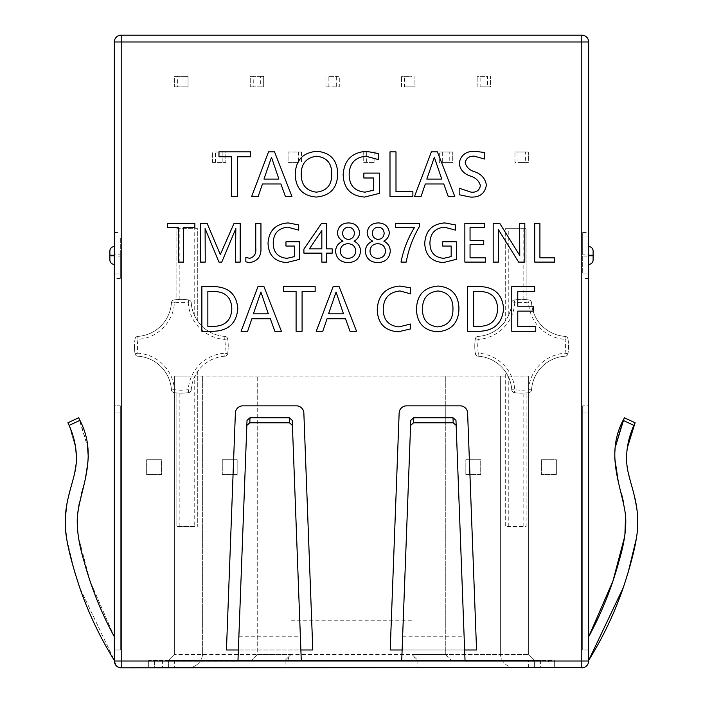 <?xml version="1.0" encoding="UTF-8"?>
<svg xmlns="http://www.w3.org/2000/svg" width="703" height="703" viewBox="0 0 703 703"><rect width="100%" height="100%" fill="white"/><g stroke="black" fill="none" stroke-linecap="round" stroke-linejoin="round"><path stroke-width="0.53" stroke-dasharray="3.52 2.64" d="M253.247 76.39L250.268 76.39L250.268 86.812L250.268 76.39L263.669 76.39L263.669 86.812L250.268 86.812L253.247 86.812L253.247 76.39L260.69 76.39L260.69 86.812L253.247 86.812M260.69 76.39L263.669 76.39L263.669 86.812L260.69 86.812M465.834 474.613L465.834 459.727L480.72 459.727L480.72 474.613L465.834 474.613L465.834 459.727L480.72 459.727L480.72 474.613L465.834 474.613M177.622 76.39L174.643 76.39L174.643 86.812L174.643 76.39L188.044 76.39L188.044 86.812L174.643 86.812L177.622 86.812L177.622 76.39L185.065 76.39L185.065 86.812L177.622 86.812M185.065 76.39L188.044 76.39L188.044 86.812L185.065 86.812M439.331 152.015L452.732 152.015L452.732 162.437L439.331 162.437L439.331 152.015L439.331 162.437L442.31 162.437L442.31 152.015L439.331 152.015M442.31 152.015L449.753 152.015L449.753 162.437L442.31 162.437M449.753 162.437L452.732 162.437L452.732 152.015L449.753 152.015M556.345 474.613L541.459 474.613L541.459 459.727L556.345 459.727L556.345 474.613L541.459 474.613L541.459 459.727L556.345 459.727L556.345 474.613M237.166 474.613L222.28 474.613L222.28 459.727L237.166 459.727L237.166 474.613L222.28 474.613L222.28 459.727L237.166 459.727L237.166 474.613M146.655 474.613L146.655 459.727L161.541 459.727L161.541 474.613L146.655 474.613L146.655 459.727L161.541 459.727L161.541 474.613L146.655 474.613M514.956 152.015L528.357 152.015L528.357 162.437L514.956 162.437L514.956 152.015L514.956 162.437L517.935 162.437L517.935 152.015L514.956 152.015M517.935 152.015L525.378 152.015L525.378 162.437L517.935 162.437M525.378 162.437L528.357 162.437L528.357 152.015L525.378 152.015M301.271 660.407L300.875 649.985L238.37 649.985L237.974 660.407M410.78 420.35L401.729 660.407M465.026 660.407L455.975 420.35M215.434 152.015L225.856 152.015L225.856 162.437L212.455 162.437L215.434 162.437L215.434 152.015L222.877 152.015L222.877 162.437L215.434 162.437M222.877 152.015L225.856 152.015L225.856 162.437L222.877 162.437M212.455 162.437L212.455 152.015L212.455 162.437M298.503 162.437L288.081 162.437L288.081 152.015L301.482 152.015L298.503 152.015L298.503 162.437L291.06 162.437L291.06 152.015L298.503 152.015M291.06 162.437L288.081 162.437L288.081 152.015L291.06 152.015M301.482 152.015L301.482 162.437L301.482 152.015M374.128 162.437L363.706 162.437L363.706 152.015L377.107 152.015L374.128 152.015L374.128 162.437L366.685 162.437L366.685 152.015L374.128 152.015M366.685 162.437L363.706 162.437L363.706 152.015L366.685 152.015M377.107 152.015L377.107 162.437L377.107 152.015M404.497 76.39L411.94 76.39L411.94 86.812L404.497 86.812L404.497 76.39L401.518 76.39L411.94 76.39M411.94 86.812L414.919 86.812L414.919 76.39L414.919 86.812L404.497 86.812M401.518 86.812L401.518 76.39L401.518 86.812M480.123 76.39L487.566 76.39L487.566 86.812L480.123 86.812L480.123 76.39L477.144 76.39L487.566 76.39M487.566 86.812L490.545 86.812L490.545 76.39L490.545 86.812L480.123 86.812M477.144 86.812L477.144 76.39L477.144 86.812M227.649 338.89A2.979 2.979 0 0 0 224.898 336.394A2.979 2.979 0 0 1 227.649 338.89A46.89 46.89 0 0 1 227.649 353.688A46.89 46.89 0 0 0 227.649 338.89L224.705 339.364A43.92 43.92 0 0 1 224.705 353.214A39.008 39.008 0 0 0 188.272 389.655A43.92 43.92 0 0 1 174.414 389.655A39.008 39.008 0 0 0 137.973 353.214A43.92 43.92 0 0 1 137.973 339.364A39.008 39.008 0 0 0 174.414 302.923A43.92 43.92 0 0 1 188.272 302.923A39.008 39.008 0 0 0 224.705 339.364L224.898 336.394A36.029 36.029 0 0 1 197.719 321.148L197.719 228.686L176.875 228.686L176.875 299.61L179.854 299.416A46.89 46.89 0 0 1 188.738 299.979A46.89 46.89 0 0 0 173.94 299.979A2.979 2.979 0 0 0 171.444 302.729A36.029 36.029 0 0 1 137.788 336.394A2.979 2.979 0 0 0 135.038 338.89A46.89 46.89 0 0 0 134.449 346.289A46.89 46.89 0 0 1 135.038 338.89L137.973 339.364L137.788 336.394A2.979 2.979 0 0 0 135.038 338.89A46.89 46.89 0 0 0 135.038 353.688A46.89 46.89 0 0 1 134.449 346.289A46.89 46.89 0 0 0 135.038 353.688L137.973 353.214L137.788 356.193A36.029 36.029 0 0 1 171.444 389.849A2.979 2.979 0 0 0 173.94 392.599A46.89 46.89 0 0 0 188.738 392.599A2.979 2.979 0 0 0 191.242 389.849A36.029 36.029 0 0 1 194.74 376.5L197.719 371.43A36.029 36.029 0 0 1 224.898 356.193A2.979 2.979 0 0 0 227.649 353.688L224.705 353.214L224.898 356.193A2.979 2.979 0 0 0 227.649 353.688A46.89 46.89 0 0 0 227.649 338.89A2.979 2.979 0 0 0 224.898 336.394A36.029 36.029 0 0 1 191.242 302.729A2.979 2.979 0 0 0 188.738 299.979L188.272 302.923L191.242 302.729A36.029 36.029 0 0 0 194.74 316.078L197.719 321.148L197.719 228.686L176.875 228.686L176.875 299.61A46.89 46.89 0 0 0 173.94 299.979L174.414 302.923L171.444 302.729A36.029 36.029 0 0 1 137.788 336.394A2.979 2.979 0 0 0 135.038 338.89M224.898 356.193A36.029 36.029 0 0 0 191.242 389.849A2.979 2.979 0 0 1 188.738 392.599L188.272 389.655L191.242 389.849A36.029 36.029 0 0 1 224.898 356.193A2.979 2.979 0 0 0 227.649 353.688M197.719 371.43L197.719 526.424L197.719 371.43M194.74 526.424L176.875 526.424L194.74 526.424L194.74 376.5M188.738 392.599A46.89 46.89 0 0 1 179.854 393.162L176.875 392.968L176.875 526.424L176.875 392.968A46.89 46.89 0 0 1 173.94 392.599L174.414 389.655L171.444 389.849A2.979 2.979 0 0 0 173.94 392.599A46.89 46.89 0 0 0 188.738 392.599A2.979 2.979 0 0 0 191.242 389.849M171.444 389.849A36.029 36.029 0 0 0 137.788 356.193A2.979 2.979 0 0 1 135.038 353.688A2.979 2.979 0 0 0 137.788 356.193A36.029 36.029 0 0 1 171.444 389.849A2.979 2.979 0 0 0 173.94 392.599M171.444 302.729A2.979 2.979 0 0 1 173.94 299.979A2.979 2.979 0 0 0 171.444 302.729A36.029 36.029 0 0 1 137.788 336.394M188.738 299.979A2.979 2.979 0 0 1 191.242 302.729A2.979 2.979 0 0 0 188.738 299.979A46.89 46.89 0 0 0 173.94 299.979M567.962 353.688A2.979 2.979 0 0 1 565.212 356.193L565.027 353.214L567.962 353.688A2.979 2.979 0 0 1 565.212 356.193A36.029 36.029 0 0 0 531.556 389.849A2.979 2.979 0 0 1 529.051 392.599A2.979 2.979 0 0 0 531.556 389.849A36.029 36.029 0 0 1 565.212 356.193A2.979 2.979 0 0 0 567.962 353.688A46.89 46.89 0 0 0 567.962 338.89A2.979 2.979 0 0 0 565.212 336.394A2.979 2.979 0 0 1 567.962 338.89A46.89 46.89 0 0 1 567.962 353.688A46.89 46.89 0 0 0 567.962 338.89L565.027 339.364A43.92 43.92 0 0 1 565.027 353.214A39.008 39.008 0 0 0 528.586 389.655A43.92 43.92 0 0 1 514.728 389.655A39.008 39.008 0 0 0 478.295 353.214A43.92 43.92 0 0 1 478.295 339.364A39.008 39.008 0 0 0 514.728 302.923A43.92 43.92 0 0 1 528.586 302.923A39.008 39.008 0 0 0 565.027 339.364L565.212 336.394A36.029 36.029 0 0 1 531.556 302.729A2.979 2.979 0 0 0 529.051 299.979A46.89 46.89 0 0 0 514.262 299.979A2.979 2.979 0 0 0 511.758 302.729A36.029 36.029 0 0 1 508.26 316.078L508.26 228.686L505.281 228.686L505.281 321.148L508.26 316.078M531.556 389.849L528.586 389.655L529.051 392.599A46.89 46.89 0 0 1 526.125 392.968L523.146 393.162A46.89 46.89 0 0 1 514.262 392.599A46.89 46.89 0 0 0 529.051 392.599A2.979 2.979 0 0 0 531.556 389.849A36.029 36.029 0 0 1 565.212 356.193M514.262 392.599A2.979 2.979 0 0 1 511.758 389.849A2.979 2.979 0 0 0 514.262 392.599L514.728 389.655L511.758 389.849A36.029 36.029 0 0 0 508.26 376.5L505.281 371.43L505.281 526.424L526.125 526.424L526.125 392.968L526.125 526.424L505.281 526.424L505.281 371.43A36.029 36.029 0 0 0 478.102 356.193A36.029 36.029 0 0 1 511.758 389.849A2.979 2.979 0 0 0 514.262 392.599A46.89 46.89 0 0 0 529.051 392.599M508.26 228.686L526.125 228.686L526.125 299.61L526.125 228.686L505.281 228.686L505.281 321.148A36.029 36.029 0 0 1 478.102 336.394A2.979 2.979 0 0 0 475.351 338.89A46.89 46.89 0 0 0 475.351 353.688A46.89 46.89 0 0 1 475.351 338.89A46.89 46.89 0 0 0 475.351 353.688L478.295 353.214L478.102 356.193A2.979 2.979 0 0 1 475.351 353.688A2.979 2.979 0 0 0 478.102 356.193A36.029 36.029 0 0 1 511.758 389.849M475.351 338.89L478.295 339.364L478.102 336.394A2.979 2.979 0 0 0 475.351 338.89A2.979 2.979 0 0 1 478.102 336.394A36.029 36.029 0 0 0 511.758 302.729L514.728 302.923L514.262 299.979A46.89 46.89 0 0 1 523.146 299.416L526.125 299.61A46.89 46.89 0 0 1 529.051 299.979L528.586 302.923L531.556 302.729A2.979 2.979 0 0 0 529.051 299.979A46.89 46.89 0 0 0 514.262 299.979A2.979 2.979 0 0 0 511.758 302.729A36.029 36.029 0 0 1 478.102 336.394M567.962 338.89A2.979 2.979 0 0 0 565.212 336.394A36.029 36.029 0 0 1 531.556 302.729A2.979 2.979 0 0 0 529.051 299.979M328.872 76.39L339.294 76.39L339.294 86.812L325.893 86.812L328.872 86.812L328.872 76.39L336.315 76.39L336.315 86.812L339.294 86.812L339.294 76.39L336.315 76.39M336.315 86.812L328.872 86.812M325.893 86.812L325.893 76.39L325.893 86.812M114.352 246.577A4.464 4.464 0 0 0 109.879 251.05L109.879 259.908A4.464 4.464 0 0 0 114.352 264.381L114.352 246.577L114.352 264.381A4.464 4.464 0 0 1 109.879 259.908M114.352 256.077L114.352 661.005L588.648 661.005L588.648 273.942L582.699 273.942L582.699 232.552L582.699 254.881L588.648 254.881L588.648 41.995A6.845 6.845 0 0 0 581.803 35.15L121.197 35.15A6.845 6.845 0 0 0 114.352 41.995L114.352 237.016L120.301 237.016L120.301 278.406L120.301 256.077L114.352 256.077L114.352 254.881L120.301 254.881L120.301 256.077M120.301 254.881L120.301 237.016L114.352 237.016L114.352 254.881M114.352 636.777L90.037 581.003L78.516 537.32L90.037 581.003L114.352 636.777L114.352 660.407L114.352 405.842L114.352 636.777C101.258 612.761 91.082 587.295 83.798 560.388C78.613 543.182 76.504 528.102 77.453 515.15C80.608 488.383 98.385 455.781 79.922 420.35L78.701 417.749L87.532 446.572L79.922 420.35L69.131 425.385L67.91 422.784L78.701 417.749M114.352 405.842L114.352 413.004L114.352 405.842L120.301 405.842L120.301 649.985L120.301 405.842L120.301 649.985L120.301 405.842L114.352 405.842M120.301 273.942L114.352 273.942L120.301 273.942M588.648 264.381A4.464 4.464 0 0 0 593.112 259.908L593.112 255.743L588.648 255.743L588.648 264.381L588.648 255.743M588.648 255.215L593.112 255.215L593.112 251.05A4.464 4.464 0 0 0 588.648 246.577L588.648 255.215L588.648 246.577A4.464 4.464 0 0 1 593.112 251.05M582.699 256.077L582.699 273.942L588.648 273.942L588.648 256.077L582.699 256.077L582.699 254.881M588.648 649.985L588.648 405.842L588.648 649.985L588.648 636.777L588.648 649.985L588.648 636.777L588.648 649.985L582.699 649.985L582.699 405.842L582.699 649.985L582.699 405.842L582.699 649.985L588.648 649.985M588.648 405.842L588.648 413.004L588.648 405.842L582.699 405.842L588.648 405.842M588.648 254.881L588.648 256.077M582.699 237.016L588.648 237.016L582.699 237.016M233.888 660.407L236.867 660.407L236.867 661.892L148.667 661.892L148.667 660.407L233.888 660.407L233.888 661.892M168.913 659.88L168.386 660.407L162.437 660.407L162.437 667.85L154.625 667.85L154.625 661.892L236.867 661.892L236.867 660.407L285.102 660.407L291.06 654.449L291.06 376.061L528.656 376.061L174.344 376.061L291.06 376.061L291.06 654.449L257.711 654.449L257.711 376.061L257.711 654.449L251.753 660.407L257.711 654.449L174.344 654.449L174.344 376.061L202.631 376.061L174.344 376.061L174.344 654.449L168.386 660.407L174.344 654.449L174.344 376.061L174.344 654.449L528.656 654.449L528.656 376.061L500.369 376.061L528.656 376.061L528.656 654.449L528.656 376.061L528.656 654.449L534.614 660.407L528.656 654.449L445.289 654.449L445.289 376.061L445.289 654.449L451.247 660.407L445.289 654.449L411.94 654.449L411.94 376.061L411.94 654.449L417.898 660.407L534.614 660.407L528.656 654.449L534.087 659.88L533.814 660.407L169.186 660.407L168.913 659.88L174.344 654.449L168.386 660.407L285.102 660.407L291.06 654.449M413.953 660.407L289.038 660.407L413.953 660.407L414.744 657.252L417.898 660.407L554.333 660.407L554.333 661.892L466.133 661.892L466.133 660.407L466.133 661.892L469.103 661.892L469.103 660.407M291.06 620.213L411.94 620.213M303.854 413.004A7.443 7.443 0 0 0 296.42 405.842L242.825 405.842A7.443 7.443 0 0 0 235.382 413.004L226.445 649.985L312.791 649.985L303.854 413.004M300.875 649.985L292.211 420.35M247.025 420.35L238.37 649.985M238.862 636.777L300.374 636.777M476.555 649.985L467.609 413.004A7.443 7.443 0 0 0 460.175 405.842L406.58 405.842A7.443 7.443 0 0 0 399.146 413.004L390.209 649.985L476.555 649.985M402.125 649.985L464.63 649.985M402.626 636.777L464.138 636.777M417.898 660.407L417.898 667.85L554.333 667.85L554.333 660.407L534.614 660.407L534.087 659.88M533.814 660.407L169.186 660.407M162.437 667.85L187.745 667.85A14.886 14.886 0 0 0 202.631 652.964L202.631 376.061L202.631 652.964A14.886 14.886 0 0 1 187.745 667.85L168.386 667.85L168.386 660.407L168.386 667.85L174.344 667.85L174.344 660.407M154.625 661.892L148.667 661.892L148.667 667.85L148.667 660.407L162.437 660.407M414.744 657.252L411.94 654.449M288.256 657.252L289.038 660.407M174.344 667.85L554.333 667.85L554.333 661.892L469.103 661.892M500.369 652.964L500.369 376.061L500.369 652.964A14.886 14.886 0 0 0 515.255 667.85A14.886 14.886 0 0 1 500.369 652.964M624.484 537.32L624.914 534.596L624.484 537.32M625.573 515.501L623.693 502.988L625.573 515.501M621.399 493.251L618.394 482.548L621.399 493.251M614.668 457.6L615.468 446.572L614.668 457.6M588.648 660.407C602.946 637.445 614.545 613.051 623.429 587.225C630.248 566.469 634.607 549.922 636.505 537.584C638.772 523.761 637.955 509.455 634.044 494.675C633.06 489.789 627.849 474.068 627.014 465.799C625.582 452.512 627.867 439.041 633.869 425.385L623.078 420.35L624.299 417.749L623.078 420.35L624.299 417.749L635.09 422.784L633.869 425.385L623.078 420.35C604.51 455.966 622.603 488.365 625.644 516.327C626.399 529.192 624.132 544.315 618.842 561.688C611.619 588.06 601.557 613.086 588.648 636.777M624.299 417.749L635.09 422.784M534.614 667.85L515.255 667.85L534.614 667.85L534.614 660.407L534.614 667.85M168.386 667.85L168.386 660.407L168.386 667.85M148.667 667.85L154.625 667.85L148.667 667.85M154.625 660.407L154.625 667.85L285.102 667.85L285.102 660.407M417.898 667.85L411.94 667.85L411.94 660.407L411.94 667.85L291.06 667.85L291.06 660.407L291.06 667.85L285.102 667.85M88.332 457.591L84.606 482.548L88.332 457.591M81.61 493.234L79.316 502.926L81.61 493.234M77.427 515.501L78.086 534.596L77.427 515.501M114.352 661.005L116.988 666.4M69.131 425.385L79.922 420.35L69.131 425.385L75.669 447.837L69.131 425.385C75.256 439.217 77.497 453.04 75.854 466.871C74.852 474.912 69.579 491.002 68.56 496.344C64.843 510.993 64.237 525.255 66.741 539.131C68.762 551.521 73.2 568.015 80.045 588.604C88.833 613.851 100.265 637.788 114.352 660.407L79.703 587.594L114.352 660.407M114.352 649.985L120.301 649.985L114.352 649.985M74.843 572.444L66.662 538.612L74.843 572.444M65.546 529.658L65.37 517.083L65.546 529.658M66.741 505.378L68.604 496.16L66.741 505.378M70.379 489.147L71.469 485.219L70.379 489.147M72.532 481.493L74.667 473.172L72.532 481.493M76.214 463.505L76.407 456.783L76.214 463.505M121.197 667.85L581.803 667.85M588.648 661.005L587.963 663.992M587.444 664.889L586.188 666.268M585.994 666.418L584 667.49M627.331 447.802L626.584 457.17L627.331 447.802M626.777 463.4L628.333 473.163L626.777 463.4M630.468 481.493L631.549 485.298L630.468 481.493M632.595 489.077L634.396 496.169L632.595 489.077M636.259 505.378L637.63 517.092L636.259 505.378M637.445 529.667L636.338 538.621L637.445 529.667M628.157 572.444L623.297 587.603L628.157 572.444M250.567 151.848L250.567 156.751L237.5 156.751L237.5 196.515L231.507 196.515L231.507 156.751L218.976 156.751L218.976 151.848L250.567 151.848M437.503 331.807C423.997 330.647 416.984 323.195 416.466 309.461C416.817 295.032 424.076 287.228 438.224 286.059C451.581 287.316 458.488 294.768 458.945 308.406C458.655 322.739 451.511 330.542 437.503 331.807M452.952 309.065C453.207 298.257 448.189 292.228 437.89 290.963C427.67 292.307 422.521 298.318 422.45 308.977C422.424 319.531 427.45 325.507 437.521 326.904C447.908 325.805 453.057 319.856 452.952 309.065M410.473 324.048L410.473 328.951L398.179 331.807C384.734 330.762 377.757 323.415 377.247 309.777C377.968 295.207 385.534 287.299 399.963 286.059L410.473 287.826L410.473 293.819L400.016 290.963C389.084 292.061 383.486 298.213 383.24 309.408C383.425 320.014 388.68 325.849 399.005 326.904L410.473 324.048M339.118 286.604L356.553 331.262L350.015 331.262L345.498 318.74L327.044 318.74L322.782 331.262L316.245 331.262L333.134 286.604L339.118 286.604M328.556 313.837L343.486 313.837L336.078 292.053L328.556 313.837M315.155 286.604L315.155 291.508L302.088 291.508L302.088 331.262L296.095 331.262L296.095 291.508L283.564 291.508L283.564 286.604L315.155 286.604M263.959 286.604L281.393 331.262L274.855 331.262L270.339 318.74L251.885 318.74L247.623 331.262L241.085 331.262L257.966 286.604L263.959 286.604M253.388 313.837L268.326 313.837L260.918 292.053L253.388 313.837M214.011 331.262L201.875 331.262L201.875 286.604L214.477 286.604C228.712 287.184 236.498 294.434 237.816 308.371C236.674 322.923 228.739 330.559 214.011 331.262M231.823 308.503C231.313 297.536 225.522 291.877 214.45 291.508L207.86 291.508L207.86 326.359L214.204 326.359C225.54 325.832 231.419 319.883 231.823 308.503M554.544 257.852L554.544 262.096L534.719 262.096L534.719 223.396L539.913 223.396L539.913 257.852L554.544 257.852M524.807 223.396L524.807 262.096L518.647 262.096L498.374 229.529L498.374 262.096L493.181 262.096L493.181 223.396L499.789 223.396L519.763 255.488L519.614 223.396L524.807 223.396M479.806 331.262L467.662 331.262L467.662 286.604L480.263 286.604C494.508 287.184 502.285 294.434 503.603 308.371C502.46 322.923 494.525 330.559 479.806 331.262M497.619 308.503C497.1 297.536 491.309 291.877 480.237 291.508L473.646 291.508L473.646 326.359L479.991 326.359C491.335 325.832 497.206 319.883 497.619 308.503M535.739 326.359L535.739 331.262L511.775 331.262L511.775 286.604L534.649 286.604L534.649 291.508L517.768 291.508L517.768 306.209L533.559 306.209L533.559 311.113L517.768 311.113L517.768 326.359L535.739 326.359M240.18 262.096L235.452 262.096L235.83 228.589L221.77 262.096L218.932 262.096L205.1 228.589L205.25 262.096L200.522 262.096L200.522 223.396L207.13 223.396L220.311 254.548L234.037 223.396L240.18 223.396L240.18 262.096M194.863 223.396L194.863 227.64L183.536 227.64L183.536 262.096L178.342 262.096L178.342 227.64L167.481 227.64L167.481 223.396L194.863 223.396M459.164 194.74L459.164 188.211L471.072 192.156C476.432 192.604 479.543 190.381 480.413 185.495C478.884 180.689 475.439 177.507 470.087 175.961C463.743 173.764 460.105 169.537 459.164 163.289C460.773 155.047 466.036 151.057 474.964 151.303L484.771 152.533L484.771 159.071L474.49 156.207C469.349 155.908 466.238 158.078 465.158 162.701C466.44 167.252 469.604 170.267 474.648 171.769C481.327 174.045 485.237 178.457 486.397 185.003C484.965 193.536 479.639 197.552 470.412 197.06L459.164 194.74M437.38 151.848L454.815 196.515L448.277 196.515L443.76 183.984L425.306 183.984L421.044 196.515L414.506 196.515L431.387 151.848L437.38 151.848M426.809 179.08L441.748 179.08L434.34 157.296L426.809 179.08M412.872 191.611L412.872 196.515L389.998 196.515L389.998 151.848L395.991 151.848L395.991 191.611L412.872 191.611M379.646 173.096L379.646 193.307L364.602 197.06C350.902 196.04 343.749 188.606 343.161 174.766C344.136 160.222 351.869 152.402 366.368 151.303L378.557 153.623L378.557 159.616L365.841 156.207C355.077 157.331 349.514 163.395 349.154 174.388C349.206 185.249 354.514 191.172 365.077 192.156L373.662 190.179L373.662 177.991L363.855 177.991L363.855 173.096L379.646 173.096M316.262 197.06C302.765 195.891 295.752 188.448 295.234 174.713C295.585 160.275 302.835 152.481 316.991 151.303C330.348 152.569 337.255 160.02 337.712 173.659C337.422 187.991 330.278 195.786 316.262 197.06M331.719 174.309C331.974 163.509 326.957 157.472 316.658 156.207C306.438 157.56 301.288 163.562 301.218 174.221C301.192 184.775 306.218 190.75 316.28 192.156C326.675 191.049 331.825 185.1 331.719 174.309M274.53 151.848L291.965 196.515L285.427 196.515L280.91 183.984L262.456 183.984L258.194 196.515L251.656 196.515L268.537 151.848L274.53 151.848M263.959 179.08L278.898 179.08L271.49 157.296L263.959 179.08M260.945 223.396L260.945 247.948C261.349 256.367 257.632 261.244 249.793 262.571L245.839 261.868L245.839 257.377L249.706 258.326C254.389 256.947 256.402 253.528 255.751 248.071L255.751 223.396L260.945 223.396M299.654 241.806L299.654 259.319L286.613 262.571C274.732 261.692 268.537 255.251 268.028 243.256C268.871 230.654 275.576 223.87 288.142 222.921L298.705 224.925L298.705 230.118L287.685 227.174C278.362 228.141 273.537 233.396 273.221 242.922C273.265 252.342 277.87 257.474 287.026 258.326L294.46 256.613L294.46 246.05L285.963 246.05L285.963 241.806L299.654 241.806M321.508 223.396L326.561 223.396L326.561 248.88L332.22 248.88L332.22 253.133L326.561 253.133L326.561 262.096L321.833 262.096L321.833 253.133L303.898 253.133L303.898 249.108L321.508 223.396M321.833 230.496L309.382 248.88L321.833 248.88L321.833 230.496M348.02 262.571C340.524 262.316 336.359 258.537 335.524 251.243C335.902 246.349 338.389 242.974 342.994 241.138C339.567 239.328 337.712 236.533 337.414 232.737C338.284 226.436 341.974 223.167 348.495 222.921C355.041 223.132 358.75 226.41 359.602 232.737C359.312 236.516 357.467 239.319 354.075 241.138C358.222 243.22 360.375 246.586 360.542 251.243C359.725 258.563 355.551 262.342 348.02 262.571M354.409 233.282C354.136 229.565 352.159 227.526 348.468 227.174C344.786 227.526 342.836 229.556 342.607 233.282C342.879 236.973 344.83 239.029 348.468 239.442C352.115 239.02 354.092 236.964 354.409 233.282M355.823 250.989C355.314 246.375 352.713 243.941 348.011 243.695C343.301 243.923 340.718 246.358 340.243 250.989C340.63 255.716 343.213 258.159 348.011 258.326C352.783 258.124 355.384 255.681 355.823 250.989M377.757 262.571C370.261 262.316 366.096 258.537 365.261 251.243C365.639 246.349 368.126 242.974 372.731 241.138C369.303 239.328 367.449 236.533 367.151 232.737C368.021 226.436 371.711 223.167 378.232 222.921C384.778 223.132 388.487 226.41 389.339 232.737C389.049 236.516 387.204 239.319 383.812 241.138C387.959 243.22 390.112 246.586 390.279 251.243C389.462 258.563 385.288 262.342 377.757 262.571M384.146 233.282C383.873 229.565 381.896 227.526 378.205 227.174C374.523 227.526 372.572 229.556 372.344 233.282C372.616 236.973 374.567 239.029 378.205 239.442C381.852 239.02 383.829 236.964 384.146 233.282M385.56 250.989C385.051 246.375 382.45 243.941 377.748 243.695C373.038 243.923 370.455 246.358 369.98 250.989C370.367 255.716 372.95 258.159 377.748 258.326C382.52 258.124 385.121 255.681 385.56 250.989M419.55 223.396L419.55 226.348C412.951 237.5 408.505 249.416 406.211 262.096L401.018 262.096C403.425 249.864 407.872 238.379 414.357 227.64L395.473 227.64L395.473 223.396L419.55 223.396M456.361 241.806L456.361 259.319L443.329 262.571C431.449 261.692 425.253 255.251 424.735 243.256C425.587 230.654 432.283 223.87 444.85 222.921L455.421 224.925L455.421 230.118L444.393 227.174C435.069 228.141 430.254 233.396 429.928 242.922C429.981 252.342 434.577 257.474 443.742 258.326L451.177 256.613L451.177 246.05L442.679 246.05L442.679 241.806L456.361 241.806M485.632 257.852L485.632 262.096L464.859 262.096L464.859 223.396L484.683 223.396L484.683 227.64L470.052 227.64L470.052 240.391L483.743 240.391L483.743 244.635L470.052 244.635L470.052 257.852L485.632 257.852M179.854 526.424L179.854 393.162M137.788 356.193A2.979 2.979 0 0 1 135.038 353.688M179.854 299.416L179.854 228.686M194.74 316.078L194.74 228.686M224.898 336.394A36.029 36.029 0 0 1 191.242 302.729M523.146 526.424L523.146 393.162M508.26 526.424L508.26 376.5M478.102 356.193A2.979 2.979 0 0 1 475.351 353.688M511.758 302.729A2.979 2.979 0 0 1 514.262 299.979M523.146 299.416L523.146 228.686M565.212 336.394A36.029 36.029 0 0 1 531.556 302.729M114.352 232.552L120.301 232.552M120.301 278.406L114.352 278.406M109.879 255.743L114.352 255.743M109.879 255.215L114.352 255.215M588.648 278.406L582.699 278.406M582.699 232.552L588.648 232.552M623.078 420.35L633.869 425.385M528.656 667.85L528.656 660.407M548.375 660.407L548.375 661.892M540.563 660.407L540.563 667.85M114.352 413.004L120.301 413.004L114.352 413.004M588.648 413.004L582.699 413.004L588.648 413.004"/><path stroke-width="1.05" d="M360.542 251.243C359.725 258.563 355.551 262.342 348.02 262.571C340.524 262.316 336.359 258.537 335.524 251.243C335.902 246.349 338.389 242.974 342.994 241.138C339.567 239.328 337.712 236.533 337.414 232.737C338.284 226.436 341.974 223.167 348.495 222.921C355.041 223.132 358.75 226.41 359.602 232.737C359.312 236.516 357.467 239.319 354.075 241.138C358.222 243.22 360.375 246.586 360.542 251.243M285.963 241.806L299.654 241.806L299.654 259.319L286.613 262.571C274.732 261.692 268.537 255.251 268.028 243.256C268.871 230.654 275.576 223.87 288.142 222.921L298.705 224.925L298.705 230.118L287.685 227.174C278.362 228.141 273.537 233.396 273.221 242.922C273.265 252.342 277.87 257.474 287.026 258.326L294.46 256.613L294.46 246.05L285.963 246.05L285.963 241.806M255.751 223.396L260.945 223.396L260.945 247.948C261.349 256.367 257.632 261.244 249.793 262.571L245.839 261.868L245.839 257.377L249.706 258.326C254.389 256.947 256.402 253.528 255.751 248.071L255.751 223.396M268.537 151.848L274.53 151.848L291.965 196.515L285.427 196.515L280.91 183.984L262.456 183.984L258.194 196.515L251.656 196.515L268.537 151.848M363.855 173.096L379.646 173.096L379.646 193.307L364.602 197.06C350.902 196.04 343.749 188.606 343.161 174.766C344.136 160.222 351.869 152.402 366.368 151.303L378.557 153.623L378.557 159.616L365.841 156.207C355.077 157.331 349.514 163.395 349.154 174.388C349.206 185.249 354.514 191.172 365.077 192.156L373.662 190.179L373.662 177.991L363.855 177.991L363.855 173.096M395.991 191.611L412.872 191.611L412.872 196.515L389.998 196.515L389.998 151.848L395.991 151.848L395.991 191.611M431.387 151.848L437.38 151.848L454.815 196.515L448.277 196.515L443.76 183.984L425.306 183.984L421.044 196.515L414.506 196.515L431.387 151.848M519.614 223.396L524.807 223.396L524.807 262.096L518.647 262.096L498.374 229.529L498.374 262.096L493.181 262.096L493.181 223.396L499.789 223.396L519.763 255.488L519.614 223.396M539.913 257.852L554.544 257.852L554.544 262.096L534.719 262.096L534.719 223.396L539.913 223.396L539.913 257.852M237.816 308.371C236.674 322.923 228.739 330.559 214.011 331.262L201.875 331.262L201.875 286.604L214.477 286.604C228.712 287.184 236.498 294.434 237.816 308.371M283.564 286.604L315.155 286.604L315.155 291.508L302.088 291.508L302.088 331.262L296.095 331.262L296.095 291.508L283.564 291.508L283.564 286.604M333.134 286.604L339.118 286.604L356.553 331.262L350.015 331.262L345.498 318.74L327.044 318.74L322.782 331.262L316.245 331.262L333.134 286.604M218.976 151.848L250.567 151.848L250.567 156.751L237.5 156.751L237.5 196.515L231.507 196.515L231.507 156.751L218.976 156.751L218.976 151.848M246.841 425.385L237.974 660.407L301.271 660.407L292.404 425.385L289.425 422.784L249.811 422.784L246.841 425.385L247.025 420.35L250.004 417.749L289.241 417.749L292.211 420.35L292.404 425.385M300.875 649.985L312.791 649.985L303.854 413.004A7.443 7.443 0 0 0 296.42 405.842L242.825 405.842A7.443 7.443 0 0 0 235.382 413.004L226.445 649.985L238.37 649.985M410.596 425.385L401.729 660.407L465.026 660.407L456.159 425.385L453.189 422.784L413.566 422.784L410.596 425.385L410.78 420.35L413.759 417.749L452.996 417.749L455.975 420.35L456.159 425.385M464.63 649.985L476.555 649.985L467.609 413.004A7.443 7.443 0 0 0 460.175 405.842L406.58 405.842A7.443 7.443 0 0 0 399.146 413.004L390.209 649.985L402.125 649.985M458.945 308.406C458.655 322.739 451.511 330.542 437.503 331.807C423.997 330.647 416.984 323.195 416.466 309.461C416.817 295.032 424.076 287.228 438.224 286.059C451.581 287.316 458.488 294.768 458.945 308.406M399.005 326.904L410.473 324.048L410.473 328.951L398.179 331.807C384.734 330.762 377.757 323.415 377.247 309.777C377.968 295.207 385.534 287.299 399.963 286.059L410.473 287.826L410.473 293.819L400.016 290.963C389.084 292.061 383.486 298.213 383.24 309.408C383.425 320.014 388.68 325.849 399.005 326.904M257.966 286.604L263.959 286.604L281.393 331.262L274.855 331.262L270.339 318.74L251.885 318.74L247.623 331.262L241.085 331.262L257.966 286.604M503.603 308.371C502.46 322.923 494.525 330.559 479.806 331.262L467.662 331.262L467.662 286.604L480.263 286.604C494.508 287.184 502.285 294.434 503.603 308.371M517.768 326.359L535.739 326.359L535.739 331.262L511.775 331.262L511.775 286.604L534.649 286.604L534.649 291.508L517.768 291.508L517.768 306.209L533.559 306.209L533.559 311.113L517.768 311.113L517.768 326.359M240.18 223.396L240.18 262.096L235.452 262.096L235.83 228.589L221.77 262.096L218.932 262.096L205.1 228.589L205.25 262.096L200.522 262.096L200.522 223.396L207.13 223.396L220.311 254.548L234.037 223.396L240.18 223.396M167.481 223.396L194.863 223.396L194.863 227.64L183.536 227.64L183.536 262.096L178.342 262.096L178.342 227.64L167.481 227.64L167.481 223.396M470.412 197.06L459.164 194.74L459.164 188.211L471.072 192.156C476.432 192.604 479.543 190.381 480.413 185.495C478.884 180.689 475.439 177.507 470.087 175.961C463.743 173.764 460.105 169.537 459.164 163.289C460.773 155.047 466.036 151.057 474.964 151.303L484.771 152.533L484.771 159.071L474.49 156.207C469.349 155.908 466.238 158.078 465.158 162.701C466.44 167.252 469.604 170.267 474.648 171.769C481.327 174.045 485.237 178.457 486.397 185.003C484.965 193.536 479.639 197.552 470.412 197.06M337.712 173.659C337.422 187.991 330.278 195.786 316.262 197.06C302.765 195.891 295.752 188.448 295.234 174.713C295.585 160.275 302.835 152.481 316.991 151.303C330.348 152.569 337.255 160.02 337.712 173.659M303.898 249.108L321.508 223.396L326.561 223.396L326.561 248.88L332.22 248.88L332.22 253.133L326.561 253.133L326.561 262.096L321.833 262.096L321.833 253.133L303.898 253.133L303.898 249.108M390.279 251.243C389.462 258.563 385.288 262.342 377.757 262.571C370.261 262.316 366.096 258.537 365.261 251.243C365.639 246.349 368.126 242.974 372.731 241.138C369.303 239.328 367.449 236.533 367.151 232.737C368.021 226.436 371.711 223.167 378.232 222.921C384.778 223.132 388.487 226.41 389.339 232.737C389.049 236.516 387.204 239.319 383.812 241.138C387.959 243.22 390.112 246.586 390.279 251.243M395.473 223.396L419.55 223.396L419.55 226.348C412.951 237.5 408.505 249.416 406.211 262.096L401.018 262.096C403.425 249.864 407.872 238.379 414.357 227.64L395.473 227.64L395.473 223.396M442.679 241.806L456.361 241.806L456.361 259.319L443.329 262.571C431.449 261.692 425.253 255.251 424.735 243.256C425.587 230.654 432.283 223.87 444.85 222.921L455.421 224.925L455.421 230.118L444.393 227.174C435.069 228.141 430.254 233.396 429.928 242.922C429.981 252.342 434.577 257.474 443.742 258.326L451.177 256.613L451.177 246.05L442.679 246.05L442.679 241.806M470.052 257.852L485.632 257.852L485.632 262.096L464.859 262.096L464.859 223.396L484.683 223.396L484.683 227.64L470.052 227.64L470.052 240.391L483.743 240.391L483.743 244.635L470.052 244.635L470.052 257.852M109.879 259.908A4.464 4.464 0 0 0 114.352 264.381A4.464 4.464 0 0 1 109.879 259.908L109.879 251.05A4.464 4.464 0 0 1 114.352 246.577A4.464 4.464 0 0 0 109.879 251.05M584 667.49L121.197 667.85L121.197 661.005L114.352 661.005L114.352 41.995L588.648 41.995A6.845 6.845 0 0 0 581.803 35.15L581.803 661.005L121.197 661.005L121.197 35.15A6.845 6.845 0 0 0 114.352 41.995M593.112 251.05A4.464 4.464 0 0 0 588.648 246.577A4.464 4.464 0 0 1 593.112 251.05L593.112 259.908A4.464 4.464 0 0 1 588.648 264.381A4.464 4.464 0 0 0 593.112 259.908M588.648 255.743L593.112 255.743L593.112 255.215L588.648 255.215M588.648 661.005L581.803 661.005L581.803 667.85A6.845 6.845 0 0 0 588.648 661.005L588.648 41.995M588.648 660.407L623.297 587.603L588.648 660.407C602.946 637.445 614.545 613.051 623.429 587.225C630.248 566.469 634.607 549.922 636.505 537.584C638.772 523.761 637.955 509.455 634.044 494.675C633.06 489.789 627.849 474.068 627.014 465.799C625.582 452.512 627.867 439.041 633.869 425.385L623.078 420.35L623.368 419.709L615.468 446.572L624.299 417.749L635.09 422.784L633.869 425.385L635.09 422.784L624.299 417.749M623.078 420.35C604.51 455.966 622.603 488.365 625.644 516.327C626.399 529.192 624.132 544.315 618.842 561.688C611.619 588.06 601.557 613.086 588.648 636.777L612.919 581.126L624.484 537.32L612.919 581.126L588.648 636.777M624.914 534.596L625.573 515.501L624.914 534.596M623.693 502.988L621.399 493.251L623.693 502.988M618.394 482.548L614.668 457.6L618.394 482.548M633.869 425.385L627.331 447.802L635.09 422.784M87.532 446.572L88.332 457.591L87.532 446.572M84.606 482.548L81.61 493.234L84.606 482.548M79.316 502.926L77.427 515.501L79.316 502.926M78.086 534.596L78.516 537.32L78.086 534.596M114.352 636.777C101.258 612.761 91.082 587.295 83.798 560.388C78.613 543.182 76.504 528.102 77.453 515.15C80.608 488.383 98.385 455.781 79.922 420.35L78.701 417.749L67.91 422.784L69.131 425.385C75.256 439.217 77.497 453.04 75.854 466.871C74.852 474.912 69.579 491.002 68.56 496.344C64.843 510.993 64.237 525.255 66.741 539.131C68.762 551.521 73.2 568.015 80.045 588.604C88.833 613.851 100.265 637.788 114.352 660.407M78.701 417.749L79.922 420.35L69.131 425.385M114.352 661.005A6.845 6.845 0 0 0 121.197 667.85L118.956 667.472M116.988 666.4L118.622 667.349M79.703 587.594L74.843 572.444L79.703 587.594M66.662 538.612L65.546 529.658L66.662 538.612M65.37 517.083L66.741 505.378L65.37 517.083M68.604 496.16L70.379 489.147L68.604 496.16M71.469 485.219L72.532 481.493L71.469 485.219M74.667 473.172L76.214 463.505L74.667 473.172M76.407 456.783L75.669 447.837L76.407 456.783M121.197 35.15L581.803 35.15M587.963 663.992L587.444 664.889M626.584 457.17L626.777 463.4L626.584 457.17M628.333 473.163L630.468 481.493L628.333 473.163M631.549 485.298L632.595 489.077L631.549 485.298M634.396 496.169L636.259 505.378L634.396 496.169M637.63 517.092L637.445 529.667L637.63 517.092M636.338 538.621L628.157 572.444L636.338 538.621M437.89 290.963C427.67 292.307 422.521 298.318 422.45 308.977C422.424 319.531 427.45 325.507 437.521 326.904C447.908 325.805 453.057 319.856 452.952 309.065C453.207 298.257 448.189 292.228 437.89 290.963M328.556 313.837L343.486 313.837L336.078 292.053L328.556 313.837M253.388 313.837L268.326 313.837L260.918 292.053L253.388 313.837M214.45 291.508L207.86 291.508L207.86 326.359L214.204 326.359C225.54 325.832 231.419 319.883 231.823 308.503C231.313 297.536 225.522 291.877 214.45 291.508M480.237 291.508L473.646 291.508L473.646 326.359L479.991 326.359C491.335 325.832 497.206 319.883 497.619 308.503C497.1 297.536 491.309 291.877 480.237 291.508M426.809 179.08L441.748 179.08L434.34 157.296L426.809 179.08M316.658 156.207C306.438 157.56 301.288 163.562 301.218 174.221C301.192 184.775 306.218 190.75 316.28 192.156C326.675 191.049 331.825 185.1 331.719 174.309C331.974 163.509 326.957 157.472 316.658 156.207M263.959 179.08L278.898 179.08L271.49 157.296L263.959 179.08M321.833 230.496L309.382 248.88L321.833 248.88L321.833 230.496M348.011 243.695C343.301 243.923 340.718 246.358 340.243 250.989C340.63 255.716 343.213 258.159 348.011 258.326C352.783 258.124 355.384 255.681 355.823 250.989C355.314 246.375 352.713 243.941 348.011 243.695M348.468 227.174C344.786 227.526 342.836 229.556 342.607 233.282C342.879 236.973 344.83 239.029 348.468 239.442C352.115 239.02 354.092 236.964 354.409 233.282C354.136 229.565 352.159 227.526 348.468 227.174M377.748 243.695C373.038 243.923 370.455 246.358 369.98 250.989C370.367 255.716 372.95 258.159 377.748 258.326C382.52 258.124 385.121 255.681 385.56 250.989C385.051 246.375 382.45 243.941 377.748 243.695M378.205 227.174C374.523 227.526 372.572 229.556 372.344 233.282C372.616 236.973 374.567 239.029 378.205 239.442C381.852 239.02 383.829 236.964 384.146 233.282C383.873 229.565 381.896 227.526 378.205 227.174M249.811 422.784L250.004 417.749M289.241 417.749L289.425 422.784M413.566 422.784L413.759 417.749M452.996 417.749L453.189 422.784M109.879 255.743L114.352 255.743M109.879 255.215L114.352 255.215"/></g></svg>

